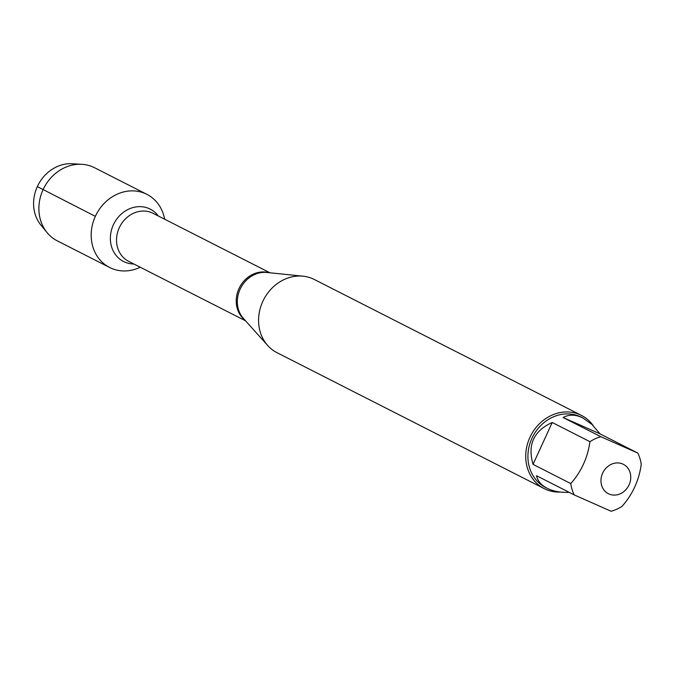 <?xml version="1.0" encoding="UTF-8"?>
<svg xmlns="http://www.w3.org/2000/svg" width="675" height="675" viewBox="0 0 675 675"><rect width="100%" height="100%" fill="white"/><g stroke="black" fill="none" stroke-linecap="round" stroke-linejoin="round"><path stroke-width="1.01" d="M581.445 415.403L314.305 279.484A41.074 35.994 117 0 0 303.024 276.185A41.074 35.994 117 0 0 263.596 299.776A41.074 35.994 117 0 0 267.739 345.541A41.074 35.994 117 0 0 277.045 352.704L544.193 488.624A41.074 35.994 -63 0 1 529.892 437.434A41.074 35.994 -63 0 1 581.445 415.403A41.074 35.994 -63 0 1 593.148 425.571M95.352 216.346A41.04 35.961 -63 0 1 133.591 190.89A41.04 35.961 -63 0 1 164.649 219.215A41.04 35.961 -63 0 0 146.863 194.332A41.04 35.961 -63 0 0 96.196 214.599A41.04 35.961 -63 0 0 109.637 267.486A41.04 35.961 -63 0 0 140.223 267.224A41.04 35.961 -63 0 1 100.153 260.111A41.04 35.961 -63 0 1 95.352 216.346L37.336 186.604A36.906 32.341 117 0 0 40.981 225.188L47.115 232.639A41.04 35.961 -63 0 1 43.892 187.996A41.04 35.961 -63 0 1 81.878 164.312A41.04 35.961 -63 0 1 94.559 167.721L146.863 194.332M560.512 492.058A41.074 35.994 -63 0 1 544.193 488.624M629.083 484.852A16.495 14.453 117 0 0 618.334 462.94A16.495 14.453 117 0 0 601.121 483.013A16.495 14.453 117 0 0 613.389 495.07A16.495 14.453 117 0 0 629.083 484.852M600.067 433.882L591.941 424.415L582.989 418.036C575.674 414.416 569.05 414.248 563.136 417.521L600.067 433.882L637.799 453.077L600.86 436.717A39.437 34.56 117 0 0 589.95 441.686C587.672 457.743 581.276 471.707 570.772 483.57A39.437 34.56 117 0 0 574.222 494.902L611.153 511.262A39.437 34.56 117 0 0 622.072 506.292C632.585 494.429 638.98 480.465 641.25 464.408A39.437 34.56 117 0 0 637.799 453.077M563.136 417.521L600.86 436.717M552.217 422.491C533.739 430.827 527.352 444.783 533.039 464.375L552.217 422.491L589.95 441.686M533.039 464.375L570.772 483.57M574.222 494.902L536.498 475.706C537.781 481.072 541.358 485.274 547.231 488.329C553.196 491.299 560.528 492.649 569.219 492.353M547.231 488.329L545.645 487.519A39.437 34.56 -63 0 1 532.727 436.7A39.437 34.56 -63 0 1 581.403 417.226L582.989 418.036M109.637 267.486L57.341 240.882A41.04 35.961 -63 0 1 47.115 232.639M81.878 164.312L72.25 163.738A36.906 32.341 117 0 0 37.336 186.604M303.024 276.185L266.785 272.472A27.211 23.844 117 0 0 240.097 289.254A27.211 23.844 117 0 0 243.405 318.423L267.739 345.541M244.738 319.899A26.933 23.6 -63 0 1 238.958 288.664A26.933 23.6 -63 0 1 268.76 272.675M269.983 272.801L153.065 213.317A26.933 23.6 117 0 0 119.264 227.762A26.933 23.6 117 0 0 128.638 261.326L245.557 320.811M133.886 264.001A29.396 25.76 -63 0 1 113.349 224.885A29.396 25.76 -63 0 1 158.313 215.992"/></g></svg>
